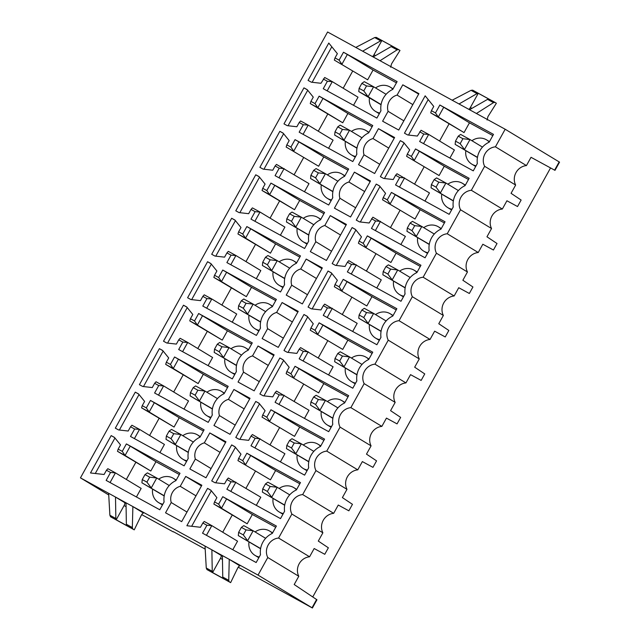 <?xml version="1.0" encoding="UTF-8"?>
<svg xmlns="http://www.w3.org/2000/svg" width="640" height="640" viewBox="0 0 640 640"><rect width="100%" height="100%" fill="white"/><g stroke="black" fill="none" stroke-linecap="round" stroke-linejoin="round"><path stroke-width="0.96" d="M344.496 176.384A19.6 18.376 121.2 0 0 332.616 196.04A19.6 18.376 121.2 0 0 332.768 197.68L328.696 205.016L275.072 175.656L279.208 168.2L275.12 165.968L272.76 170.216L263.16 169.128L259.888 167.336L279.856 131.32L283.12 133.112L289.176 140.6L286.824 144.848L290.912 147.088L295.04 139.64L348.664 169L344.592 176.344A19.6 18.376 121.2 0 0 344.496 176.384L344.592 176.344M286.144 147.032L318.632 166.24L286.144 147.032L286.824 144.848M318.632 166.24L323.792 156.928L348.008 170.184M304.488 191.76L308.992 183.632L276.504 164.416L275.12 165.968M294.168 174.664L303.624 157.6M344.904 175.792A14.2 13.32 -58.8 0 0 344.76 175.704L342.016 174.048A14.2 13.32 121.2 0 1 344.672 176.2M331.512 199.944A14.2 13.32 121.2 0 1 327.32 198.352L330.064 200.008A14.2 13.32 -58.8 0 0 331.152 200.592M415.016 219.016L382.528 199.808L415.016 219.016L420.176 209.704L444.392 222.96M400.872 244.536L405.376 236.408L372.888 217.192L369.144 222.992L359.544 221.904L356.272 220.112L376.232 184.096L379.504 185.888L385.56 193.376L383.2 197.624L387.288 199.864L391.424 192.416L445.048 221.776L440.976 229.12A19.6 18.376 121.2 0 0 440.88 229.16L440.976 229.12M390.544 227.44L400.008 210.376M427.888 252.728A14.2 13.32 121.2 0 1 423.704 251.128L426.448 252.784A14.2 13.32 -58.8 0 0 427.536 253.376M441.28 228.568A14.2 13.32 -58.8 0 0 441.144 228.48L438.4 226.824A14.2 13.32 121.2 0 1 441.056 228.976M323.792 156.928L298.904 141.872L293.736 151.192L290.912 147.088M505.176 129.24L495.424 146.824A13.208 12.384 -58.8 0 0 484.632 166.296L515.64 185.048A13.208 12.384 121.2 0 1 526.44 165.576L531.024 157.304L554.992 170.352L559.544 162.136L505.176 129.24L327.6 32L80.456 477.864L108.64 493.296L109.88 515.24L110.584 516.8L134.248 529.848L141.176 515.544C142.104 513.8 142.896 512.984 143.544 513.088L132.88 506.568L108.64 493.296M239.904 565.848L229.264 559.352L258.032 575.096L267.776 557.512A13.208 12.384 -58.8 0 1 278.576 538.04L291.872 514.048A13.208 12.384 -58.8 0 1 302.664 494.568L315.968 470.576A13.208 12.384 -58.8 0 1 326.76 451.104L340.064 427.112A13.208 12.384 -58.8 0 1 350.856 407.632L364.16 383.64A13.208 12.384 -58.8 0 1 374.952 364.16L388.248 340.176A13.208 12.384 -58.8 0 1 399.048 320.696L412.344 296.704A13.208 12.384 -58.8 0 1 423.144 277.224L436.44 253.232A13.208 12.384 -58.8 0 1 447.24 233.76L460.536 209.768A13.208 12.384 -58.8 0 1 471.336 190.288L484.632 166.296M239.928 565.864C239.28 565.76 238.488 566.576 237.56 568.32L230.632 582.624L229.216 581.76L228.728 580.312L229.264 559.352L132.88 506.568L132.344 527.536L132.832 528.984L134.248 529.848M327.4 81.264L323.264 88.72L376.888 118.08L380.96 110.744A19.6 18.376 121.2 0 1 380.8 109.104A19.6 18.376 121.2 0 1 392.688 89.448A19.6 18.376 121.2 0 1 392.784 89.4L397.112 81.6L343.488 52.24L339.096 60.152L335.008 57.912L337.368 53.664L328.784 43.048L308.08 80.4L311.352 82.192L320.952 83.28L324.696 77.48L332.288 81.64L327.4 81.264L323.304 79.024M423.776 134.04L419.648 141.496L473.272 170.856L477.336 163.52A19.6 18.376 121.2 0 1 477.184 161.88A19.6 18.376 121.2 0 1 489.064 142.224A19.6 18.376 121.2 0 1 489.168 142.184L493.488 134.376L439.864 105.016L435.48 112.928L431.392 110.688L433.752 106.44L425.168 95.824L404.464 133.176L407.728 134.968L417.336 136.056L421.08 130.256L428.672 134.416L423.776 134.04L419.688 131.808M368.592 132.92A19.6 18.376 121.2 0 0 356.704 152.568A19.6 18.376 121.2 0 0 356.864 154.208L352.792 161.552L299.168 132.184L303.304 124.736L299.216 122.496L296.856 126.744L287.256 125.664L283.984 123.872L303.944 87.856L307.216 89.648L313.272 97.128L310.912 101.384L315.008 103.624L319.136 96.168L372.76 125.536L368.688 132.872A19.6 18.376 121.2 0 0 368.592 132.92L368.688 132.872M374.64 173.512L394.608 137.496L378.48 128.664L372.992 138.568A12.496 11.72 -58.8 0 0 364.008 154.784L358.52 164.688L374.64 173.512M464.976 185.696A19.6 18.376 121.2 0 0 453.088 205.344A19.6 18.376 121.2 0 0 453.248 206.984L449.176 214.328L395.552 184.96L399.68 177.512L395.592 175.272L393.24 179.528L383.64 178.44L380.368 176.648L400.328 140.632L403.6 142.424L409.656 149.912L407.296 154.16L411.384 156.4L415.52 148.944L469.144 178.312L465.072 185.648A19.6 18.376 121.2 0 0 464.976 185.696L465.072 185.648M350.544 216.984L370.512 180.968L354.392 172.136L348.904 182.032A12.496 11.72 -58.8 0 0 339.912 198.256L334.424 208.152L350.544 216.984M375.368 230.576L380.48 221.352L375.592 220.984L371.456 228.432L425.08 257.792L429.152 250.456A19.6 18.376 121.2 0 1 428.992 248.816A19.6 18.376 121.2 0 1 440.88 229.16M375.592 220.984L371.496 218.744M320.4 219.856A19.6 18.376 121.2 0 0 308.52 239.504A19.6 18.376 121.2 0 0 308.672 241.144L304.608 248.488L250.984 219.12L255.112 211.672L251.024 209.432L248.664 213.688L239.064 212.6L235.792 210.808L255.76 174.792L259.032 176.584L265.08 184.072L262.728 188.32L266.816 190.56L270.944 183.104L324.568 212.472L320.504 219.808A19.6 18.376 121.2 0 0 320.4 219.856L320.504 219.808M326.448 260.448L346.416 224.432L330.296 215.608L324.808 225.504A12.496 11.72 -58.8 0 0 315.816 241.72L310.328 251.624L326.448 260.448M416.784 272.632A19.6 18.376 121.2 0 0 404.896 292.28A19.6 18.376 121.2 0 0 405.056 293.928L400.984 301.264L347.36 271.904L351.496 264.448L347.408 262.208L345.048 266.464L335.448 265.376L332.176 263.584L352.136 227.568L355.408 229.36L361.464 236.848L359.104 241.096L363.2 243.336L367.328 235.88L420.952 265.248L416.88 272.584A19.6 18.376 121.2 0 0 416.784 272.632L416.88 272.584M296.304 263.32A19.6 18.376 121.2 0 0 284.424 282.976A19.6 18.376 121.2 0 0 284.576 284.616L280.512 291.952L226.888 262.592L231.016 255.144L226.928 252.904L224.568 257.152L214.968 256.064L211.696 254.28L231.664 218.256L234.936 220.048L240.984 227.536L238.632 231.792L242.72 234.024L246.848 226.576L300.472 255.936L296.408 263.28A19.6 18.376 121.2 0 0 296.304 263.32L296.408 263.28M302.352 303.92L322.32 267.904L306.2 259.072L300.712 268.976A12.496 11.72 -58.8 0 0 291.72 285.192L286.232 295.088L302.352 303.92M392.688 316.096A19.6 18.376 121.2 0 0 380.808 335.752A19.6 18.376 121.2 0 0 380.96 337.392L376.888 344.728L323.264 315.368L327.4 307.92L323.312 305.68L320.952 309.928L311.352 308.84L308.08 307.056L328.048 271.032L331.312 272.824L337.368 280.312L335.016 284.568L339.104 286.808L343.232 279.352L396.856 308.712L392.784 316.056A19.6 18.376 121.2 0 0 392.688 316.096L392.784 316.056M272.208 306.792A19.6 18.376 121.2 0 0 260.328 326.44A19.6 18.376 121.2 0 0 260.48 328.088L256.416 335.424L202.792 306.064L206.92 298.608L202.832 296.368L200.472 300.624L190.872 299.536L187.6 297.744L207.568 261.728L210.84 263.52L216.896 271.008L214.536 275.256L218.624 277.496L222.752 270.048L276.376 299.408L272.312 306.744A19.6 18.376 121.2 0 0 272.208 306.792L272.312 306.744M278.264 347.384L298.224 311.368L282.104 302.544L276.616 312.44A12.496 11.72 -58.8 0 0 267.624 328.656L262.136 338.56L278.264 347.384M368.592 359.568A19.6 18.376 121.2 0 0 356.712 379.224A19.6 18.376 121.2 0 0 356.864 380.864L352.8 388.2L299.176 358.84L303.304 351.384L299.216 349.144L296.856 353.4L287.256 352.312L283.984 350.52L303.952 314.504L307.224 316.296L313.272 323.784L310.92 328.032L315.008 330.272L319.136 322.824L372.76 352.184L368.696 359.52A19.6 18.376 121.2 0 0 368.592 359.568L368.696 359.52M248.112 350.264A19.6 18.376 121.2 0 0 236.232 369.912A19.6 18.376 121.2 0 0 236.384 371.552L232.32 378.896L178.696 349.528L182.824 342.08L178.736 339.84L176.384 344.088L166.776 343.008L163.512 341.216L183.472 305.2L186.744 306.984L192.8 314.472L190.44 318.728L194.528 320.968L198.664 313.512L252.28 342.872L248.216 350.216A19.6 18.376 121.2 0 0 248.112 350.264L248.216 350.216M254.168 390.856L274.128 354.84L258.008 346.008L252.52 355.912A12.496 11.72 -58.8 0 0 243.528 372.128L238.04 382.024L254.168 390.856M344.496 403.04A19.6 18.376 121.2 0 0 332.616 422.688A19.6 18.376 121.2 0 0 332.768 424.328L328.704 431.672L275.08 402.304L279.208 394.856L275.12 392.616L272.76 396.864L263.16 395.784L259.888 393.992L279.856 357.976L283.128 359.768L289.176 367.248L286.824 371.504L290.912 373.744L295.04 366.288L348.664 395.656L344.6 402.992A19.6 18.376 121.2 0 0 344.496 403.04L344.6 402.992M224.024 393.728A19.6 18.376 121.2 0 0 212.136 413.384A19.6 18.376 121.2 0 0 212.296 415.024L208.224 422.36L154.6 393L158.728 385.544L154.64 383.304L152.288 387.56L142.688 386.472L139.416 384.68L159.376 348.664L162.648 350.456L168.704 357.944L166.344 362.192L170.432 364.432L174.568 356.984L228.192 386.344L224.12 393.68A19.6 18.376 121.2 0 0 224.024 393.728L224.12 393.68M230.072 434.32L250.032 398.304L233.912 389.48L228.424 399.376A12.496 11.72 -58.8 0 0 219.44 415.6L213.952 425.496L230.072 434.32M320.4 446.504A19.6 18.376 121.2 0 0 308.52 466.16A19.6 18.376 121.2 0 0 308.672 467.8L304.608 475.136L250.984 445.776L255.112 438.32L251.024 436.08L248.664 440.336L239.064 439.248L235.792 437.456L255.76 401.44L259.032 403.232L265.088 410.72L262.728 414.968L266.816 417.208L270.944 409.76L324.568 439.12L320.504 446.456A19.6 18.376 121.2 0 0 320.4 446.504L320.504 446.456M199.928 437.2A19.6 18.376 121.2 0 0 188.04 456.848A19.6 18.376 121.2 0 0 188.2 458.488L184.128 465.832L130.504 436.464L134.64 429.016L130.544 426.776L128.192 431.024L118.592 429.944L115.32 428.152L135.28 392.136L138.552 393.928L144.608 401.408L142.248 405.664L146.336 407.904L150.472 400.448L204.096 429.816L200.024 437.152A19.6 18.376 121.2 0 0 199.928 437.2L200.024 437.152M205.976 477.792L225.944 441.776L209.816 432.944L204.328 442.848A12.496 11.72 -58.8 0 0 195.344 459.064L189.856 468.968L205.976 477.792M296.304 489.976A19.6 18.376 121.2 0 0 284.424 509.624A19.6 18.376 121.2 0 0 284.576 511.264L280.512 518.608L226.888 489.24L231.016 481.792L226.928 479.552L224.576 483.8L214.968 482.72L211.704 480.928L231.664 444.912L234.936 446.704L240.992 454.184L238.632 458.44L242.72 460.68L246.856 453.224L300.472 482.592L296.408 489.928A19.6 18.376 121.2 0 0 296.304 489.976L296.408 489.928M201.848 485.24L181.672 521.64L165.552 512.808L171.248 502.536A12.496 11.72 -58.8 0 1 180.232 486.312L185.72 476.416L201.848 485.24M216.896 497.656L210.84 490.168L207.568 488.376L186.864 525.736L200.48 527.272L202.832 523.024L206.92 525.256L202.536 533.176L256.16 562.536L260.488 554.736A19.6 18.376 121.2 0 1 260.328 553.096A19.6 18.376 121.2 0 1 272.216 533.44A19.6 18.376 121.2 0 1 272.312 533.4L276.384 526.056L222.76 496.696L218.624 504.144L214.536 501.904L216.896 497.656M120.512 444.88L114.456 437.392L111.184 435.6L90.48 472.96L104.096 474.496L106.456 470.248L110.544 472.48L106.152 480.4L159.776 509.76L164.104 501.96A19.6 18.376 121.2 0 1 163.944 500.32A19.6 18.376 121.2 0 1 175.832 480.664A19.6 18.376 121.2 0 1 175.928 480.624L180 473.28L126.376 443.92L122.248 451.368L118.152 449.128L120.512 444.88M398.736 130.048L418.912 93.648L402.784 84.824L397.088 95.096A12.496 11.72 -58.8 0 0 388.104 111.32L382.616 121.216L398.736 130.048M403.84 120.832L388.104 111.32M397.088 95.096L412.832 104.616M402.784 84.824L418.664 94.096M343.184 88.232L352.648 71.168M335.008 57.912L334.336 60.096L367.656 79.808L373.072 70.032L396.432 82.824M353.528 105.288L358.016 97.192L332.288 81.64L327.176 90.864M379.696 113.008A14.2 13.32 121.2 0 1 375.512 111.416L379.088 113.576A14.2 13.32 -58.8 0 0 379.312 113.712M312.136 82.28L331.808 46.792M339.096 60.152L341.928 64.248L347.344 54.472L343.488 52.24M334.336 60.096L367.656 79.808M347.344 54.472L373.072 70.032M380.896 110.856A21.728 20.376 121.2 0 1 380.88 110.608L380.8 109.104M375.512 111.416A14.2 13.32 121.2 0 1 369.44 98.048M375.552 87.944A14.2 13.32 121.2 0 1 390.208 87.112A14.2 13.32 121.2 0 1 392.864 89.264M381.056 104.752L358.768 91.592L368.112 96.712L373.624 86.776L364.272 81.656L361.856 83.376L359.104 88.344L358.768 91.592M386.096 94.32L373.624 86.776L366.528 85.936L361.856 83.376M366.528 85.936L363.776 90.904L368.112 96.712L381.088 104.56M359.104 88.344L363.776 90.904M439.568 141.008L449.024 123.944M431.392 110.688L430.72 112.872L464.032 132.584L469.456 122.808L492.816 135.6M449.912 158.064L454.4 149.968L428.672 134.416L423.56 143.64M476.08 165.784A14.2 13.32 121.2 0 1 471.896 164.192L475.464 166.352A14.2 13.32 -58.8 0 0 475.696 166.488M408.52 135.056L428.192 99.568M430.72 112.872L438.312 117.032L443.728 107.256L439.864 105.016M464.032 132.584L438.312 117.032L435.48 112.928M443.728 107.256L469.456 122.808M477.28 163.632A21.728 20.376 121.2 0 1 477.264 163.384L477.184 161.88M471.896 164.192A14.2 13.32 121.2 0 1 465.824 150.824M471.928 140.72A14.2 13.32 121.2 0 1 486.592 139.888A14.2 13.32 121.2 0 1 489.248 142.04M477.44 157.528L455.152 144.368L477.472 157.336M458.24 136.16L462.912 138.712L470 139.552L460.656 134.432L458.24 136.16L455.488 141.128L460.16 143.68L464.496 149.488L470 139.552L482.48 147.096M462.912 138.712L460.16 143.68M455.488 141.128L455.152 144.368M310.912 101.384L310.24 103.56L342.728 122.776L347.888 113.456L372.104 126.72M328.584 148.288L333.088 140.16L308.192 125.104L303.304 124.736M318.264 131.192L327.72 114.128M368.992 132.32A14.2 13.32 -58.8 0 0 368.856 132.24L366.112 130.576A14.2 13.32 121.2 0 1 368.768 132.728M355.608 156.48A14.2 13.32 121.2 0 1 351.416 154.88L354.16 156.544A14.2 13.32 -58.8 0 0 355.248 157.128M439.112 175.552L406.624 156.336L439.112 175.552L444.272 166.232L468.488 179.496M424.96 201.064L429.472 192.936L396.984 173.728L395.592 175.272M414.64 183.968L424.104 166.904M451.984 209.256A14.2 13.32 121.2 0 1 447.8 207.656L450.536 209.32A14.2 13.32 -58.8 0 0 451.624 209.904M465.376 185.096A14.2 13.32 -58.8 0 0 465.24 185.016L462.496 183.352A14.2 13.32 121.2 0 1 465.152 185.504M310.24 103.56L317.832 107.72L315.008 103.624M342.728 122.776L317.832 107.72L323 98.408L319.136 96.168M347.888 113.456L323 98.408M356.8 154.32A21.728 20.376 121.2 0 1 356.784 154.072L356.704 152.568M303.08 134.328L308.192 125.104L300.6 120.952L299.216 122.496M307.376 89.84L303.944 87.856M288.04 125.752L307.712 90.256M351.456 131.408A14.2 13.32 121.2 0 1 366.112 130.576M351.416 154.88A14.2 13.32 121.2 0 1 345.344 141.512M356.96 148.216L334.672 135.064L356.992 148.024M362 137.792L349.528 130.24L344.016 140.176L339.68 134.376L342.44 129.408L337.76 126.848L335.008 131.816L339.68 134.376M337.76 126.848L340.176 125.128L349.528 130.24L342.44 129.408M335.008 131.816L334.672 135.064M403.752 142.616L400.328 140.632M384.424 178.528L404.096 143.032M399.464 187.104L404.576 177.888L399.68 177.512M453.184 207.096A21.728 20.376 121.2 0 1 453.168 206.856L453.088 205.344M444.272 166.232L415.52 148.944M411.384 156.4L414.216 160.496L419.376 151.184M406.624 156.336L407.296 154.16M447.8 207.656A14.2 13.32 121.2 0 1 441.728 194.288M447.84 184.184A14.2 13.32 121.2 0 1 462.496 183.352M453.344 200.992L431.056 187.84L453.376 200.8M431.392 184.592L436.064 187.152L440.4 192.952L445.904 183.024L436.56 177.904L434.144 179.624L431.392 184.592L431.056 187.84M458.384 190.568L445.904 183.024L438.816 182.184L434.144 179.624M438.816 182.184L436.064 187.152M378.48 128.664L394.224 138.184M379.744 164.304L364.008 154.784M372.992 138.568L388.736 148.088M283.28 133.304L279.856 131.32M263.944 169.216L283.624 133.728M278.992 177.8L284.104 168.576L279.208 168.2M332.704 197.792A21.728 20.376 121.2 0 1 332.688 197.544L332.616 196.04M298.904 141.872L295.04 139.64M354.392 172.136L370.128 181.656M355.648 207.768L339.912 198.256M348.904 182.032L364.64 191.552M379.664 186.08L376.232 184.096M360.328 221.992L380 186.504M429.088 250.568A21.728 20.376 121.2 0 1 429.072 250.32L428.992 248.816M420.176 209.704L391.424 192.416M387.288 199.864L390.12 203.968L395.288 194.648M382.528 199.808L383.2 197.624M262.728 188.32L262.048 190.496L294.536 209.712L299.696 200.392L323.912 213.656M280.392 235.232L284.896 227.096L260.008 212.048L255.112 211.672M270.072 218.128L279.528 201.072M320.808 219.256A14.2 13.32 -58.8 0 0 320.664 219.176L317.92 217.512A14.2 13.32 121.2 0 1 320.576 219.664M307.416 243.416A14.2 13.32 121.2 0 1 303.224 241.816L305.968 243.48A14.2 13.32 -58.8 0 0 307.056 244.064M390.92 262.488L358.432 243.272L390.92 262.488L396.08 253.168L420.296 266.432M376.776 288.008L381.28 279.872L348.792 260.664L347.408 262.208M366.456 270.904L375.912 253.848M403.8 296.192A14.2 13.32 121.2 0 1 399.608 294.6L402.352 296.256A14.2 13.32 -58.8 0 0 403.44 296.84M417.184 272.04A14.2 13.32 -58.8 0 0 417.048 271.952L414.304 270.288A14.2 13.32 121.2 0 1 416.96 272.44M262.048 190.496L269.64 194.656L266.816 190.56M294.536 209.712L269.64 194.656L274.808 185.344L270.944 183.104M299.696 200.392L274.808 185.344M308.608 241.264A21.728 20.376 121.2 0 1 308.592 241.016L308.52 239.504M254.896 221.264L260.008 212.048L252.416 207.888L251.024 209.432M259.184 176.776L255.76 174.792M239.848 212.688L259.528 177.2M303.264 218.344A14.2 13.32 121.2 0 1 317.92 217.512M303.224 241.816A14.2 13.32 121.2 0 1 297.152 228.456M308.768 235.152L286.48 222L308.8 234.96M313.816 224.728L301.336 217.184L295.824 227.12L291.496 221.312L294.248 216.344L289.576 213.784L286.816 218.752L291.496 221.312M289.576 213.784L291.992 212.064L301.336 217.184L294.248 216.344M286.816 218.752L286.48 222M355.568 229.552L352.136 227.568M336.232 265.464L355.904 229.976M351.272 274.04L356.384 264.824L351.496 264.448M404.992 294.04A21.728 20.376 121.2 0 1 404.976 293.792L404.896 292.28M396.08 253.168L367.328 235.88M363.2 243.336L366.024 247.432L371.192 238.12M358.432 243.272L359.104 241.096M399.608 294.6A14.2 13.32 121.2 0 1 393.536 281.232M399.648 271.12A14.2 13.32 121.2 0 1 414.304 270.288M405.152 287.928L382.864 274.776L405.184 287.736M383.2 271.528L387.872 274.088L392.208 279.896L397.72 269.96L388.368 264.84L385.952 266.56L383.2 271.528L382.864 274.776M410.192 277.504L397.72 269.96L390.632 269.12L385.952 266.56M390.632 269.12L387.872 274.088M330.296 215.608L346.032 225.12M331.552 251.24L315.816 241.72M324.808 225.504L340.544 235.024M238.632 231.792L237.952 233.968L270.44 253.176L275.608 243.864L299.816 257.12M256.296 278.696L260.8 270.568L235.912 255.512L231.016 255.144M245.976 261.6L255.432 244.536M296.712 262.728A14.2 13.32 -58.8 0 0 296.568 262.64L293.824 260.984A14.2 13.32 121.2 0 1 296.488 263.136M283.32 286.888A14.2 13.32 121.2 0 1 279.128 285.288L281.872 286.944A14.2 13.32 -58.8 0 0 282.96 287.536M366.824 305.952L334.336 286.744L366.824 305.952L371.984 296.64L396.2 309.896M352.68 331.472L357.184 323.344L324.696 304.128L323.312 305.68M342.36 314.376L351.816 297.312M379.704 339.664A14.2 13.32 121.2 0 1 375.512 338.064L378.256 339.72A14.2 13.32 -58.8 0 0 379.344 340.312M393.096 315.504A14.2 13.32 -58.8 0 0 392.952 315.416L390.208 313.76A14.2 13.32 121.2 0 1 392.864 315.912M237.952 233.968L245.552 238.128L242.72 234.024M270.44 253.176L245.552 238.128L250.712 228.808L246.848 226.576M275.608 243.864L250.712 228.808M284.512 284.728A21.728 20.376 121.2 0 1 284.504 284.48L284.424 282.976M230.8 264.736L235.912 255.512L228.32 251.352L226.928 252.904M235.088 220.24L231.664 218.256M215.76 256.16L235.432 220.664M279.168 261.816A14.2 13.32 121.2 0 1 293.824 260.984M279.128 285.288A14.2 13.32 121.2 0 1 273.056 271.92M284.672 278.624L262.384 265.464L284.712 278.432M289.72 268.192L277.24 260.648L271.736 270.584L267.4 264.784L270.152 259.816L265.48 257.256L262.728 262.224L267.4 264.784M265.48 257.256L267.896 255.528L277.24 260.648L270.152 259.816M262.728 262.224L262.384 265.464M331.472 273.016L328.048 271.032M312.136 308.936L331.816 273.44M327.184 317.512L332.296 308.288L327.4 307.92M380.896 337.504A21.728 20.376 121.2 0 1 380.88 337.256L380.808 335.752M371.984 296.64L343.232 279.352M339.104 286.808L341.928 290.904L347.096 281.584M334.336 286.744L335.016 284.568M375.512 338.064A14.2 13.32 121.2 0 1 369.44 324.696M375.552 314.592A14.2 13.32 121.2 0 1 390.208 313.76M381.056 331.4L358.768 318.24L381.088 331.208M359.104 315L363.784 317.56L368.112 323.36L373.624 313.424L364.28 308.312L361.864 310.032L359.104 315L358.768 318.24M386.104 320.968L373.624 313.424L366.536 312.592L361.864 310.032M366.536 312.592L363.784 317.56M306.2 259.072L321.936 268.592M307.464 294.712L291.72 285.192M300.712 268.976L316.448 278.488M214.536 275.256L213.864 277.432L246.344 296.648L251.512 287.336L275.72 300.592M232.2 322.168L236.712 314.032L211.816 298.984L206.92 298.608M221.88 305.072L231.336 288.008M272.616 306.2A14.2 13.32 -58.8 0 0 272.472 306.112L269.736 304.456A14.2 13.32 121.2 0 1 272.392 306.608M259.224 330.352A14.2 13.32 121.2 0 1 255.032 328.76L257.776 330.416A14.2 13.32 -58.8 0 0 258.864 331M342.728 349.424L310.24 330.216L342.728 349.424L347.888 340.112L372.104 353.368M328.584 374.944L333.088 366.808L300.608 347.6L299.216 349.144M318.264 357.848L327.72 340.784M355.608 383.128A14.2 13.32 121.2 0 1 351.416 381.536L354.16 383.192A14.2 13.32 -58.8 0 0 355.248 383.776M369 358.976A14.2 13.32 -58.8 0 0 368.856 358.888L366.112 357.232A14.2 13.32 121.2 0 1 368.768 359.384M213.864 277.432L221.456 281.592L218.624 277.496M246.344 296.648L221.456 281.592L226.616 272.28L222.752 270.048M251.512 287.336L226.616 272.28M260.416 328.2A21.728 20.376 121.2 0 1 260.408 327.952L260.328 326.44M206.704 308.2L211.816 298.984L204.224 294.824L202.832 296.368M210.992 263.712L207.568 261.728M191.664 299.624L211.336 264.136M255.072 305.288A14.2 13.32 121.2 0 1 269.736 304.456M255.032 328.76A14.2 13.32 121.2 0 1 248.96 315.392M260.576 322.096L238.288 308.936L260.616 321.896M265.624 311.664L253.144 304.12L247.64 314.056L243.304 308.248L246.056 303.28L241.384 300.72L238.632 305.688L243.304 308.248M241.384 300.72L243.8 299L253.144 304.12L246.056 303.28M238.632 305.688L238.288 308.936M307.376 316.488L303.952 314.504M288.04 352.4L307.72 316.912M303.088 360.984L308.2 351.76L303.304 351.384M356.8 380.976A21.728 20.376 121.2 0 1 356.784 380.728L356.712 379.224M347.888 340.112L319.136 322.824M315.008 330.272L317.832 334.368L323 325.056M310.24 330.216L310.92 328.032M351.416 381.536A14.2 13.32 121.2 0 1 345.344 368.168M351.456 358.064A14.2 13.32 121.2 0 1 366.112 357.232M356.96 374.872L334.672 361.712L356.992 374.68M335.008 358.464L339.688 361.024L344.016 366.832L349.528 356.896L340.184 351.776L337.768 353.496L335.008 358.464L334.672 361.712M362.008 364.44L349.528 356.896L342.44 356.056L337.768 353.496M342.44 356.056L339.688 361.024M282.104 302.544L297.84 312.056M283.368 338.176L267.624 328.656M276.616 312.44L292.352 321.96M190.44 318.728L189.768 320.904L222.248 340.112L227.416 330.8L251.624 344.056M208.104 365.632L212.616 357.504L187.72 342.448L182.824 342.08M197.784 348.536L207.24 331.472M248.52 349.664A14.2 13.32 -58.8 0 0 248.376 349.576L245.64 347.92A14.2 13.32 121.2 0 1 248.296 350.072M235.128 373.824A14.2 13.32 121.2 0 1 230.944 372.224L233.68 373.88A14.2 13.32 -58.8 0 0 234.768 374.472M318.632 392.888L286.144 373.68L318.632 392.888L323.8 383.576L348.008 396.832M304.488 418.408L308.992 410.28L276.512 391.072L275.12 392.616M294.168 401.312L303.624 384.248M331.512 426.6A14.2 13.32 121.2 0 1 327.32 425L330.064 426.664A14.2 13.32 -58.8 0 0 331.152 427.248M344.904 402.44A14.2 13.32 -58.8 0 0 344.76 402.352L342.016 400.696A14.2 13.32 121.2 0 1 344.68 402.848M189.768 320.904L197.36 325.064L194.528 320.968M222.248 340.112L197.36 325.064L202.52 315.744L198.664 313.512M227.416 330.8L202.52 315.744M236.328 371.664A21.728 20.376 121.2 0 1 236.312 371.416L236.232 369.912M182.608 351.672L187.72 342.448L180.128 338.288L178.736 339.84M186.896 307.176L183.472 305.2M167.568 343.096L187.24 307.6M230.976 348.752A14.2 13.32 121.2 0 1 245.64 347.92M230.944 372.224A14.2 13.32 121.2 0 1 224.872 358.856M236.488 365.56L214.2 352.408L236.52 365.368M241.528 355.128L229.048 347.584L223.544 357.52L219.208 351.72L221.96 346.752L217.288 344.192L214.536 349.16L219.208 351.72M217.288 344.192L219.704 342.472L229.048 347.584L221.96 346.752M214.536 349.16L214.2 352.408M283.28 359.96L279.856 357.976M263.952 395.872L283.624 360.376M278.992 404.448L284.104 395.224L279.208 394.856M332.704 424.44A21.728 20.376 121.2 0 1 332.696 424.192L332.616 422.688M323.8 383.576L295.04 366.288M290.912 373.744L293.744 377.84L298.904 368.528M286.144 373.68L286.824 371.504M327.32 425A14.2 13.32 121.2 0 1 321.248 411.632M327.36 401.528A14.2 13.32 121.2 0 1 342.016 400.696M332.864 418.336L310.576 405.184L332.904 418.144M310.92 401.936L315.592 404.496L319.928 410.296L325.432 400.36L316.088 395.248L313.672 396.968L310.92 401.936L310.576 405.184M337.912 407.912L325.432 400.36L318.344 399.528L313.672 396.968M318.344 399.528L315.592 404.496M258.008 346.008L273.744 355.528M259.272 381.648L243.528 372.128M252.52 355.912L268.264 365.424M166.344 362.192L165.672 364.376L198.16 383.584L203.32 374.272L227.536 387.528M184.008 409.104L188.52 400.968L163.624 385.92L158.728 385.544M173.688 392.008L183.152 374.944M224.424 393.136A14.2 13.32 -58.8 0 0 224.288 393.048L221.544 391.392A14.2 13.32 121.2 0 1 224.2 393.544M211.032 417.288A14.2 13.32 121.2 0 1 206.848 415.696L209.584 417.352A14.2 13.32 -58.8 0 0 210.672 417.936M294.536 436.36L262.056 417.152L294.536 436.36L299.704 427.048L323.912 440.304M280.392 461.88L284.904 453.744L252.416 434.536L251.024 436.08M270.072 444.784L279.528 427.72M307.416 470.064A14.2 13.32 121.2 0 1 303.224 468.472L305.968 470.128A14.2 13.32 -58.8 0 0 307.056 470.712M320.808 445.912A14.2 13.32 -58.8 0 0 320.664 445.824L317.928 444.168A14.2 13.32 121.2 0 1 320.584 446.32M165.672 364.376L173.264 368.528L170.432 364.432M198.16 383.584L173.264 368.528L178.424 359.216L174.568 356.984M203.32 374.272L178.424 359.216M212.232 415.136A21.728 20.376 121.2 0 1 212.216 414.888L212.136 413.384M158.512 395.144L163.624 385.92L156.032 381.76L154.64 383.304M162.8 350.648L159.376 348.664M143.472 386.56L163.144 351.072M206.888 392.224A14.2 13.32 121.2 0 1 221.544 391.392M206.848 415.696A14.2 13.32 121.2 0 1 200.776 402.328M212.392 409.032L190.104 395.872L212.424 408.84M217.432 398.6L204.952 391.056L199.448 400.992L195.112 395.184L197.864 390.216L193.192 387.656L190.44 392.624L195.112 395.184M193.192 387.656L195.608 385.936L204.952 391.056L197.864 390.216M190.44 392.624L190.104 395.872M259.184 403.424L255.76 401.44M239.856 439.336L259.528 403.848M254.896 447.92L260.008 438.696L255.112 438.32M308.608 467.912A21.728 20.376 121.2 0 1 308.6 467.664L308.52 466.16M299.704 427.048L270.944 409.76M266.816 417.208L269.648 421.304L274.808 411.992M262.056 417.152L262.728 414.968M303.224 468.472A14.2 13.32 121.2 0 1 297.152 455.104M303.264 445A14.2 13.32 121.2 0 1 317.928 444.168M308.768 461.808L286.48 448.648L308.808 461.616M286.824 445.4L291.496 447.96L295.832 453.768L301.336 443.832L291.992 438.712L289.576 440.432L286.824 445.4L286.48 448.648M313.816 451.376L301.336 443.832L294.248 442.992L289.576 440.432M294.248 442.992L291.496 447.96M233.912 389.48L249.656 399M235.176 425.112L219.44 415.6M228.424 399.376L244.168 408.896M142.248 405.664L141.576 407.84L174.064 427.056L179.224 417.736L203.44 431M159.92 452.568L164.424 444.44L139.528 429.384L134.64 429.016M149.592 435.472L159.056 418.408M200.328 436.6A14.2 13.32 -58.8 0 0 200.192 436.512L197.448 434.856A14.2 13.32 121.2 0 1 200.104 437.008M186.936 460.76A14.2 13.32 121.2 0 1 182.752 459.16L185.496 460.824A14.2 13.32 -58.8 0 0 186.584 461.408M270.44 479.832L237.96 460.616L270.44 479.832L275.608 470.512L299.816 483.776M256.296 505.344L260.808 497.216L228.32 478.008L226.928 479.552M245.976 488.248L255.432 471.184M283.32 513.536A14.2 13.32 121.2 0 1 279.136 511.936L281.872 513.6A14.2 13.32 -58.8 0 0 282.96 514.184M296.712 489.376A14.2 13.32 -58.8 0 0 296.568 489.296L293.832 487.632A14.2 13.32 121.2 0 1 296.488 489.784M141.576 407.84L149.168 412L146.336 407.904M174.064 427.056L149.168 412L154.336 402.688L150.472 400.448M179.224 417.736L154.336 402.688M188.136 458.6A21.728 20.376 121.2 0 1 188.12 458.352L188.04 456.848M134.416 438.608L139.528 429.384L131.936 425.232L130.544 426.776M138.712 394.12L135.28 392.136M119.376 430.032L139.048 394.536M182.792 435.688A14.2 13.32 121.2 0 1 197.448 434.856M182.752 459.16A14.2 13.32 121.2 0 1 176.68 445.792M188.296 452.496L166.008 439.344L188.328 452.304M193.336 442.072L180.864 434.52L175.352 444.456L171.016 438.656L173.768 433.688L169.096 431.128L166.344 436.096L171.016 438.656M169.096 431.128L171.512 429.408L180.864 434.52L173.768 433.688M166.344 436.096L166.008 439.344M235.088 446.896L231.664 444.912M215.76 482.808L235.432 447.312M230.8 491.384L235.912 482.16L231.016 481.792M284.52 511.376A21.728 20.376 121.2 0 1 284.504 511.128L284.424 509.624M275.608 470.512L246.856 453.224M242.72 460.68L245.552 464.776L250.712 455.464M237.96 460.616L238.632 458.44M279.136 511.936A14.2 13.32 121.2 0 1 273.064 498.568M279.168 488.464A14.2 13.32 121.2 0 1 293.832 487.632M284.68 505.272L262.392 492.12L284.712 505.08M262.728 488.872L267.4 491.432L271.736 497.232L277.24 487.296L267.896 482.184L265.48 483.904L262.728 488.872L262.392 492.12M289.72 494.848L277.24 487.296L270.152 486.464L265.48 483.904M270.152 486.464L267.4 491.432M209.816 432.944L225.56 442.464M211.08 468.584L195.344 459.064M204.328 442.848L220.072 452.368M201.464 485.936L185.72 476.416M180.232 486.312L195.976 495.832M186.984 512.048L171.248 502.536M275.704 527.28L252.344 514.488L247.176 523.8L213.864 504.088L214.536 501.904M206.92 525.256L211.816 525.632L237.544 541.184L232.8 549.744M232.176 515.16L222.712 532.224M259.224 557A14.2 13.32 121.2 0 1 255.04 555.408L258.608 557.568A14.2 13.32 -58.8 0 0 258.84 557.704M218.624 504.144L221.456 508.248L213.864 504.088M247.176 523.8L221.456 508.248L226.616 498.928L222.76 496.696M226.616 498.928L252.344 514.488M260.424 554.848A21.728 20.376 121.2 0 1 260.408 554.6L260.328 553.096M202.832 523.024L204.224 521.472L211.816 525.632L206.448 535.312M210.992 490.36L207.568 488.376M211.336 490.784L191.664 526.272M255.04 555.408A14.2 13.32 121.2 0 1 248.968 542.04M255.08 531.936A14.2 13.32 121.2 0 1 269.736 531.104A14.2 13.32 121.2 0 1 272.392 533.256M260.616 548.552L238.296 535.584L260.584 548.744M265.624 538.312L253.144 530.768L247.64 540.704L243.304 534.896L238.632 532.344L241.384 527.376L246.056 529.928L253.144 530.768L243.8 525.648L241.384 527.376M238.296 535.584L238.632 532.344M243.304 534.896L246.056 529.928M179.32 474.504L155.96 461.712L150.8 471.024L117.48 451.312L118.152 449.128M110.544 472.48L115.432 472.856L141.16 488.408L136.416 496.968M135.792 462.384L126.336 479.448M162.848 504.224A14.2 13.32 121.2 0 1 158.656 502.632L162.232 504.792A14.2 13.32 -58.8 0 0 162.456 504.928M122.248 451.368L125.072 455.472L117.48 451.312M150.8 471.024L125.072 455.472L130.24 446.152L126.376 443.92M130.24 446.152L155.96 461.712M164.04 502.072A21.728 20.376 121.2 0 1 164.024 501.824L163.944 500.32M106.456 470.248L107.84 468.696L115.432 472.856L110.072 482.536M114.616 437.584L111.184 435.6M114.952 438.008L95.28 473.496M158.696 479.16A14.2 13.32 121.2 0 1 173.352 478.328A14.2 13.32 121.2 0 1 176.008 480.48M158.656 502.632A14.2 13.32 121.2 0 1 152.584 489.264M164.232 495.776L141.912 482.808L164.2 495.968M145 474.6L147.416 472.872L156.768 477.992L149.68 477.152L145 474.6L142.248 479.568L141.912 482.808M169.24 485.536L156.768 477.992L151.256 487.928L146.92 482.12L149.68 477.152M146.92 482.12L142.248 479.568M108.736 494.968L80.456 477.864M173.368 531.68L205.192 549.104M141.704 514.608L173.256 531.888M238.216 567.192L312.4 608L316.96 599.768M550.552 167.936L312.76 596.936M515.64 185.048L511.056 193.32L521.128 200.048L517.528 206.544L506.928 200.768L502.344 209.04A13.208 12.384 121.2 0 0 491.544 228.52L486.96 236.792L497.032 243.52L493.432 250.016L482.832 244.24L478.248 252.512L447.24 233.76M491.544 228.52L460.536 209.768M471.336 190.288L502.344 209.04M495.424 146.824L526.44 165.576M487.072 120L487.936 116.624L496.36 103.232L494.944 102.368L493.504 102.632L487.536 99.368A7.104 2.464 -61.3 0 1 488.776 99.04L478.264 93.28A7.104 2.464 -61.3 0 0 477.016 93.608L471.048 90.336L472.664 90.16L494.944 102.368M390.688 67.224L391.552 63.848L399.984 50.456L398.568 49.592L397.12 49.856L391.152 46.592A7.104 2.464 -61.3 0 1 392.392 46.264L381.88 40.504A7.104 2.464 -61.3 0 0 380.64 40.832L374.664 37.56L376.28 37.384L398.568 49.592M476.408 113.488L493.504 102.632M469.544 109.728L487.536 99.368M459.032 103.968L477.016 93.608M452.168 100.208L471.048 90.336M373.16 56.952L391.152 46.592M380.024 60.712L397.12 49.856M362.648 51.192L380.64 40.832M355.784 47.432L374.664 37.56M468.856 109.352A2.84 0.984 118.7 0 0 470.376 107.512L478.264 93.28M372.472 56.576A2.84 0.984 118.7 0 0 373.992 54.736L381.88 40.504M478.248 252.512A13.208 12.384 121.2 0 0 467.448 271.984L462.864 280.256L472.936 286.984L469.336 293.48L458.736 287.712L454.152 295.976L423.144 277.224M467.448 271.984L436.44 253.232M454.152 295.976A13.208 12.384 121.2 0 0 443.36 315.456L438.776 323.728L448.84 330.456L445.24 336.952L434.64 331.176L430.056 339.448L399.048 320.696M443.36 315.456L412.344 296.704M430.056 339.448A13.208 12.384 121.2 0 0 419.264 358.928L414.68 367.192L424.752 373.92L421.152 380.416L410.544 374.648L405.96 382.912L374.952 364.16M419.264 358.928L388.248 340.176M405.96 382.912A13.208 12.384 121.2 0 0 395.168 402.392L390.584 410.664L400.656 417.392L397.056 423.888L386.448 418.112L381.864 426.384L350.856 407.632M395.168 402.392L364.16 383.64M381.864 426.384A13.208 12.384 121.2 0 0 371.072 445.864L366.488 454.128L376.56 460.856L372.96 467.352L362.36 461.584L357.776 469.856L326.76 451.104M371.072 445.864L340.064 427.112M357.776 469.856A13.208 12.384 121.2 0 0 346.976 489.328L342.392 497.6L352.464 504.328L348.864 510.824L338.264 505.048L333.68 513.32L302.664 494.568M346.976 489.328L315.968 470.576M333.68 513.32A13.208 12.384 121.2 0 0 322.88 532.8L318.296 541.072L328.368 547.8L324.768 554.296L314.168 548.52L309.584 556.792L278.576 538.04M322.88 532.8L291.872 514.048M316.96 599.784L294.2 584.536L298.784 576.264A13.208 12.384 121.2 0 1 309.584 556.792M258.032 575.096L312.4 608M222.4 555.592L222.752 577.04A7.104 2.464 118.7 0 0 223.104 578.328L212.584 572.568L220.472 558.344A2.84 0.984 118.7 0 0 221.008 555.352L222.408 556.112M221.008 555.352L211.88 549.832L212.24 571.288A7.104 2.464 118.7 0 0 212.584 572.568M205.024 546.072L206.264 568.016L206.96 569.576L230.632 582.624M126.016 502.808L126.368 524.264A7.104 2.464 118.7 0 0 126.72 525.552L116.208 519.792L124.088 505.568A2.84 0.984 118.7 0 0 124.624 502.568L126.024 503.336M124.624 502.568L115.504 497.056L115.856 518.512A7.104 2.464 118.7 0 0 116.208 519.792M298.784 576.264L267.776 557.512M327.36 174.88A14.2 13.32 121.2 0 1 342.016 174.048M327.32 198.352A14.2 13.32 121.2 0 1 321.248 184.984M332.864 191.688L310.576 178.528L332.896 191.496M337.912 181.256L325.432 173.712L319.92 183.648L315.584 177.84L318.344 172.872L313.672 170.32L310.912 175.288L315.584 177.84M313.672 170.32L316.088 168.592L325.432 173.712L318.344 172.872M310.912 175.288L310.576 178.528M423.704 251.128A14.2 13.32 121.2 0 1 417.632 237.76M423.744 227.656A14.2 13.32 121.2 0 1 438.4 226.824M429.248 244.464L406.96 231.304L429.28 244.272M407.296 228.064L411.968 230.624L416.304 236.424L421.816 226.488L412.464 221.368L410.048 223.096L407.296 228.064L406.96 231.304M434.288 234.032L421.816 226.488L414.72 225.656L410.048 223.096M414.72 225.656L411.968 230.624M554.608 170.144L559.176 161.896M471.92 108.36L470.376 107.512M494.888 102.336L472.696 90.184M398.504 49.56L376.312 37.408M375.536 55.584L373.992 54.736M316.608 599.504L312.032 607.76M228.728 580.312L222.752 577.04M212.24 571.288L206.264 568.016M132.344 527.536L126.368 524.264M115.856 518.512L109.88 515.24M220.472 558.344L222.464 559.432M124.088 505.568L126.08 506.656M132.832 528.984L110.584 516.8M229.216 581.76L206.96 569.576M390.208 87.112L393.088 88.856M486.592 139.888L489.472 141.632M272.616 532.848L269.736 531.104M176.232 480.072L173.352 478.328"/></g></svg>
